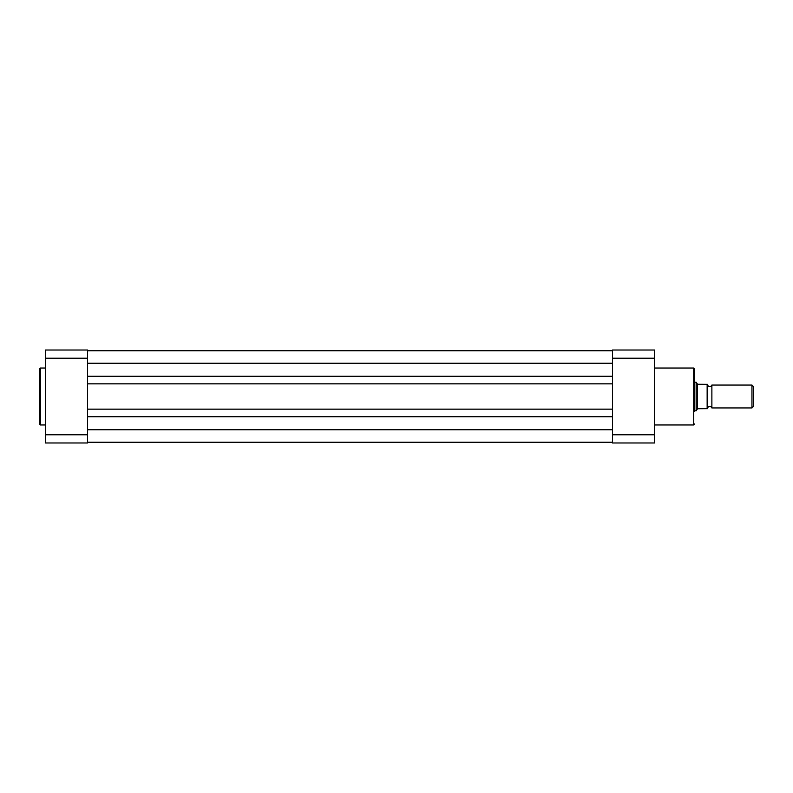 <?xml version="1.0" encoding="UTF-8"?>
<svg xmlns="http://www.w3.org/2000/svg" width="793" height="793" viewBox="0 0 793 793"><rect width="100%" height="100%" fill="white"/><g stroke="black" fill="none" stroke-linecap="round" stroke-linejoin="round"><path stroke-width="1.19" d="M654.661 424.959L693.706 424.959L693.706 368.041L694.708 369.042L694.708 411.517M612.474 434.772L612.474 442.98L654.661 442.98L654.661 434.772L612.474 434.772L612.474 358.228L654.661 358.228L654.661 434.772M654.661 358.228L654.661 350.02L612.474 350.02L612.474 358.228M707.584 407.939A2.32 2.32 0 0 1 711.876 407.939L711.876 385.061A2.32 2.32 0 0 1 707.584 385.061M711.876 385.061L751.952 385.061L753.35 386.449L753.35 406.551L751.952 407.939L751.952 385.061M711.876 407.939L751.952 407.939M694.708 382.196L696.135 382.196L696.135 410.804L694.708 410.804M707.584 384.347L707.584 408.653M696.135 382.196L697.572 384.268L707.148 384.347L707.148 408.653L697.572 408.732L696.135 410.804M697.384 384.01L697.384 408.99M87.567 442.266L612.474 442.266M87.567 416.741L612.474 416.741M87.567 409.158L612.474 409.158M87.567 383.842L612.474 383.842M87.567 376.259L612.474 376.259M87.567 350.734L612.474 350.734M39.65 396.5L39.65 368.755L40.364 368.041L40.364 424.959L39.65 424.245L39.65 396.5L39.65 424.245M45.37 358.228L45.37 350.02L87.567 350.02L87.567 442.98L45.37 442.98L45.37 358.228L87.567 358.228M87.567 434.772L45.37 434.772M87.567 429.756L612.474 429.756M87.567 363.244L612.474 363.244M654.661 368.041L693.706 368.041M693.706 424.959L694.708 423.958M45.37 368.041L40.364 368.041M45.37 424.959L40.364 424.959"/></g></svg>
